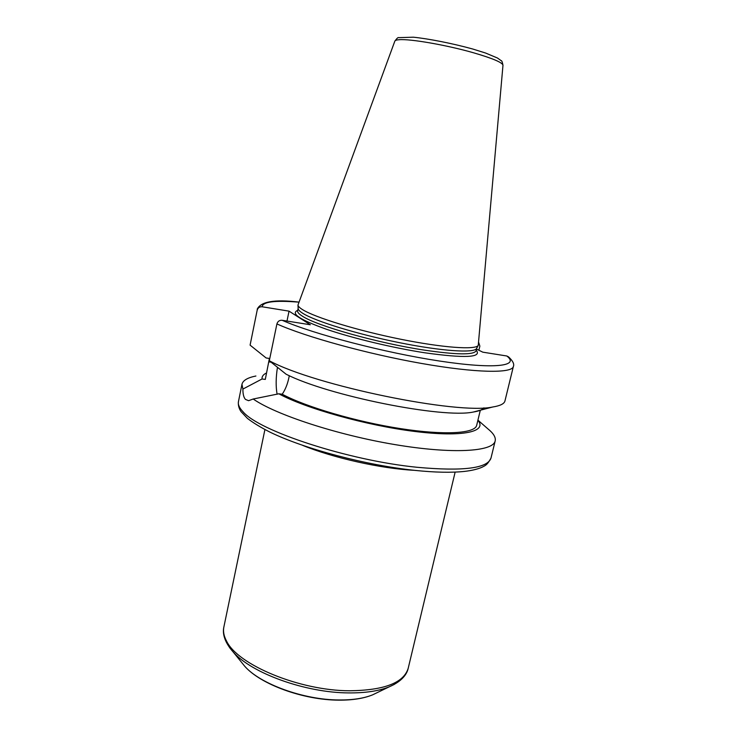 <?xml version="1.0" encoding="UTF-8"?>
<svg xmlns="http://www.w3.org/2000/svg" width="737" height="737" viewBox="0 0 737 737"><rect width="100%" height="100%" fill="white"/><g stroke="black" fill="none" stroke-linecap="round" stroke-linejoin="round"><path stroke-width="1.11" d="M277.103 394.231C275.73 386.483 275.85 377.51 277.462 367.312M289.309 375.695L288.766 378.256C287.43 384.41 285.247 389.735 282.216 394.231L278.844 393.798L253.196 399.012L248.581 400.688L245.504 399.426C243.735 397.593 242.86 394.138 242.897 389.072L262.059 378.984L265.292 379.417L269.41 358.449L266.14 357.979L250.092 345.137L257.176 310.203C257.968 307.734 259.627 306.592 262.142 306.776L289.042 311.152L310.351 324.759L282.142 320.282C279.498 320.098 277.757 321.314 276.909 323.921L269.309 360.762L286.094 374.203C328.324 395.787 443.075 418.708 473.329 412.029L492.666 407.008C457.981 414.903 315.243 385.644 269.309 360.762M286.988 321.046L289.042 311.152M242.897 389.072L241.966 384.29C242.915 380.439 247.568 377.676 255.914 376.008M477.926 420.154L487.848 428.814C493.477 433.338 495.927 437.363 495.19 440.892C493.237 451.689 452.601 454.324 394.765 444.568C337.002 434.894 275.509 414.645 253.196 399.012M262.059 378.984C261.764 376.543 263.21 374.562 266.389 373.033M265.292 379.417L269.392 358.449M250.092 345.137L257.176 310.203M478.691 342.429L479.861 346.114L478.884 350.241M276.909 323.921C305.311 336.763 367.321 353.926 421.638 363.47C476.047 373.069 512.178 373.512 513.367 366.51C514.481 364.17 512.888 360.964 508.585 356.911L506.798 355.989L482.79 352.166L476.498 349.071M477.889 420.302C487.59 431.689 463.029 437.492 414.701 431.449C366.529 425.507 305.487 408.372 278.844 393.798M394.829 41.152C395.078 40.378 396.552 39.899 399.261 39.715C410.168 38.72 446.815 45.095 473.578 52.797C492.86 58.426 502.662 62.599 502.975 65.326L478.239 345.395C475.687 350.047 442.928 347.79 400.265 339.158C357.648 330.581 315.141 317.536 302.649 309.687C299.701 307.873 298.135 306.343 297.96 305.1L394.829 41.152C396.875 38.352 398.155 37.182 398.68 37.642L413.374 37.2C428.059 38.646 452.131 43.326 472.638 48.983L485.554 53.018L497.484 58.03L501.123 60.646C501.731 60.48 502.358 62.019 502.975 65.234M476.655 348.315L476.517 348.573C473.928 353.281 441.472 351.153 399.307 342.65C357.187 334.183 315.178 321.221 302.806 313.336C299.895 311.511 298.347 309.964 298.172 308.711L298.153 308.416M513.367 366.51L504.956 400.937C504.283 403.784 500.183 405.811 492.666 407.008M483.896 407.837C482.376 409.744 478.857 411.145 473.329 412.029M480.321 410.214L476.692 425.286C475.079 433.467 444.844 435.503 400.569 428.63C356.376 421.813 306.012 406.981 282.216 394.231M377.307 692.587L372.664 694.825C363.967 698.354 352.774 700.076 339.094 699.975C303.837 699.938 260.133 684 244.702 666.22L241.46 662.222M229.529 647.547L233.132 651.941C251.474 673.157 305.413 692.762 348.537 692.909C365.257 693.066 378.818 691.039 389.228 686.829L394.35 684.387M349.605 690.772C299.646 690.716 237.756 664.848 226.591 641.144C223.864 636.095 222.952 631.379 223.873 626.994C222.546 632.364 223.514 641.061 233.132 651.941L244.702 666.22C260.705 684.553 303.589 700.03 338.679 700.15C352.314 700.261 363.645 698.492 372.664 694.825L389.228 686.829C402.559 681.08 407.137 673.627 408.224 668.201C403.83 682.821 384.29 690.339 349.605 690.772M302.649 445.369C333.317 457.953 381.176 468.649 414.277 470.317M271.078 362.189L268.71 361.858M495.19 440.892L490.989 458.092C487.599 468.382 462.993 471.45 417.179 467.295C348.463 460.524 258.899 431.007 242.998 411.725C239.359 407.92 237.839 404.558 238.447 401.647L241.966 384.29M262.142 306.776C262.602 301.765 274.837 300.226 298.844 302.152M476.701 348.233L476.102 350.711C474.149 355.087 456.876 354.884 424.282 350.112C377.574 343.064 316.164 325.671 302.234 316.081C298.872 313.944 297.343 312.193 297.628 310.821L298.153 308.324M476.222 350.222C482.247 357.574 465.075 358.422 424.696 352.774C392.775 347.846 352.645 338.219 326.454 329.264C299.913 319.794 290.332 313.483 297.73 310.323M506.798 355.989C520.027 366.059 494.748 369.421 439.749 361.066C384.935 352.802 313.382 334.091 282.142 320.282M264.915 429.579L223.873 626.994M455.144 472.104L408.224 668.201M298.863 302.096C274.643 299.176 260.751 301.562 257.185 309.245M476.517 348.573L478.239 345.395M298.172 308.711L297.96 305.1M490.989 458.092C487 465.434 485.241 465.508 481.851 467.322C477.336 469.248 471.505 470.611 464.365 471.422C451.422 472.795 434.959 472.454 414.986 470.39C366.243 465.296 304.445 448.907 270.23 432.25C260.907 427.543 253.298 422.918 247.411 418.376L240.962 411.532C238.834 408.27 237.996 404.972 238.447 401.647"/></g></svg>

